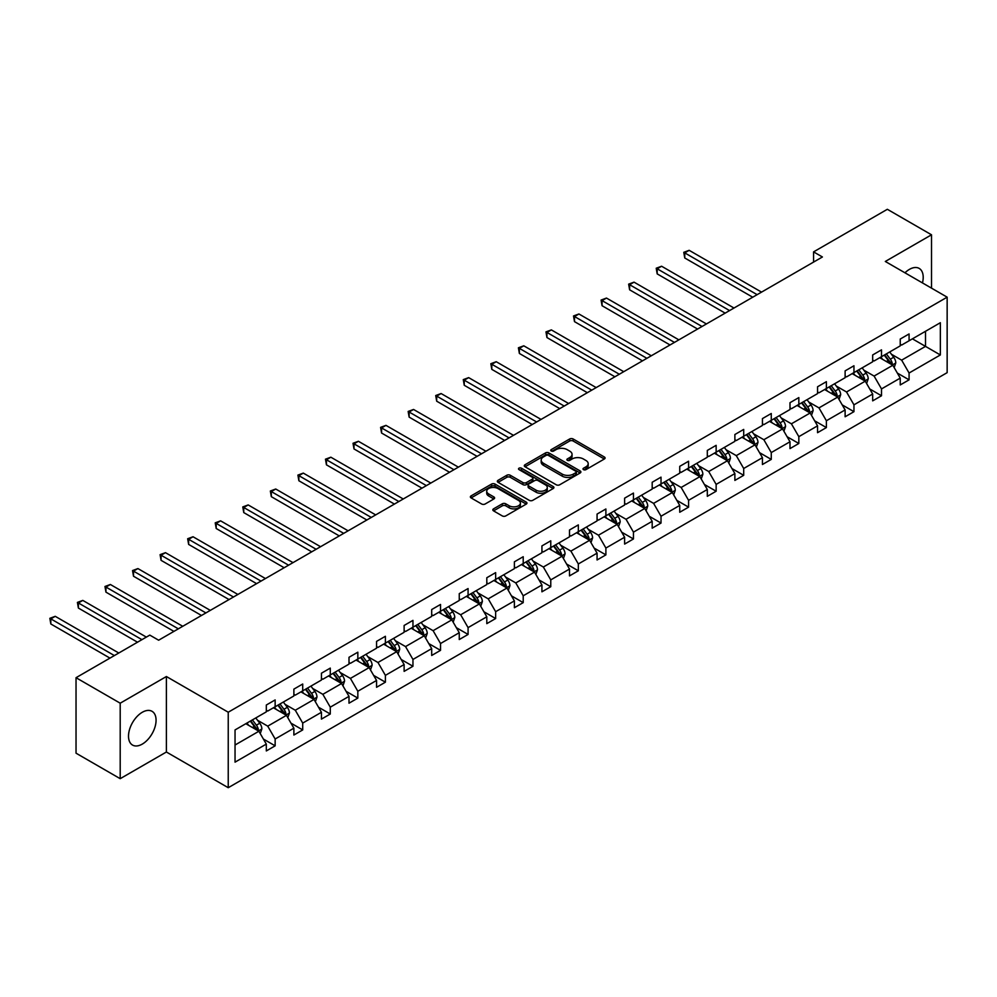 <?xml version="1.0" encoding="UTF-8"?>
<svg xmlns="http://www.w3.org/2000/svg" width="997" height="997" viewBox="0 0 997 997"><rect width="100%" height="100%" fill="white"/><g stroke="black" fill="none" stroke-linecap="round" stroke-linejoin="round"><path stroke-width="1.5" d="M583.507 469.637A1.72 0.997 0 0 0 585.937 469.637L604.356 458.994A2.455 1.421 0 0 0 605.079 457.997A2.455 1.421 0 0 0 604.356 457L573.138 438.979A2.455 1.421 0 0 0 569.673 438.979L551.254 449.61A1.72 0.997 0 0 0 550.743 450.308A1.72 0.997 0 0 0 551.254 451.018A1.72 0.997 0 0 0 553.671 451.018L556.064 449.635A7.851 4.536 0 0 1 567.156 449.635L569.761 451.143A7.851 4.536 0 0 1 572.066 454.345A7.851 4.536 0 0 1 569.761 457.548L567.38 458.919A1.72 0.997 0 0 0 566.869 459.629A1.72 0.997 0 0 0 567.38 460.327A1.72 0.997 0 0 0 569.81 460.327L572.191 458.944A7.851 4.536 0 0 1 583.295 458.944L585.887 460.452A7.851 4.536 0 0 1 588.193 463.655A7.851 4.536 0 0 1 585.887 466.858L583.507 468.229A1.72 0.997 0 0 0 583.008 468.939A1.72 0.997 0 0 0 583.507 469.637L583.507 468.229M142.284 744.098A19.491 11.254 120 0 0 155.021 726.925A19.491 11.254 120 0 0 152.03 711.31A19.491 11.254 120 0 0 142.284 712.282A19.491 11.254 120 0 0 129.56 729.455A19.491 11.254 120 0 0 132.539 745.071A19.491 11.254 120 0 0 142.284 744.098M922.462 282.911A19.491 11.254 120 0 0 919.172 268.405A19.491 11.254 120 0 0 909.426 269.377A19.491 11.254 120 0 0 904.964 272.804M493.54 508.856A2.455 1.421 0 0 0 492.83 509.866A2.455 1.421 0 0 0 493.54 510.863L502.301 515.923A2.455 1.421 0 0 0 505.766 515.923L526.229 504.108A2.455 1.421 0 0 0 526.952 503.099A2.455 1.421 0 0 0 526.229 502.102L495.023 484.081A2.455 1.421 0 0 0 491.546 484.081L471.083 495.895A2.455 1.421 0 0 0 470.372 496.892A2.455 1.421 0 0 0 471.083 497.902L481.663 504.008A2.455 1.421 0 0 0 485.128 504.008L493.889 498.949A2.455 1.421 0 0 0 494.612 497.952A2.455 1.421 0 0 0 493.889 496.942L488.642 493.914A6.555 3.789 0 0 1 486.723 491.234A6.555 3.789 0 0 1 490.773 487.745A6.555 3.789 0 0 1 497.927 488.555L518.477 500.419A6.555 3.789 0 0 1 520.397 503.099A6.555 3.789 0 0 1 516.346 506.601A6.555 3.789 0 0 1 509.193 505.778L505.766 503.809A2.455 1.421 0 0 0 502.301 503.809L493.54 508.856L493.54 510.863M166.399 676.527L120.201 703.197L76.034 677.698L76.034 753.184L120.201 778.682L166.399 752.012L228.238 787.705L228.238 712.219L166.399 676.527L166.399 752.012M931.51 288.145L931.51 234.794L885.311 261.463L947.15 297.168L228.238 712.219M931.51 234.794L887.342 209.295L813.577 251.88L813.577 262.074M76.034 677.698L149.799 635.114L158.635 640.211L822.413 256.977L813.577 251.88M556.239 484.779A2.455 1.421 0 0 0 559.703 484.779L580.167 472.964A2.455 1.421 0 0 0 580.89 471.967A2.455 1.421 0 0 0 580.167 470.958L548.948 452.937A2.455 1.421 0 0 0 545.484 452.937L525.02 464.752A2.455 1.421 0 0 0 524.297 465.761A2.455 1.421 0 0 0 525.02 466.758L556.239 484.779M519.724 470.011A1.72 0.997 0 0 1 521.468 470.248L521.468 468.204L553.198 486.536A2.455 1.421 0 0 1 553.921 487.533A2.455 1.421 0 0 1 553.198 488.53L532.734 500.344A2.455 1.421 0 0 1 529.27 500.344L498.051 482.324L498.051 480.33A2.455 1.421 0 0 0 497.329 481.327A2.455 1.421 0 0 0 498.051 482.324M498.051 480.33L506.812 475.27A2.455 1.421 0 0 1 510.277 475.27L522.939 482.573A2.455 1.421 0 0 0 526.404 482.573L532.211 479.221A2.455 1.421 0 0 0 532.934 478.224A2.455 1.421 0 0 0 532.211 477.227L519.038 469.612A1.72 0.997 0 0 1 518.527 468.914A1.72 0.997 0 0 1 519.599 467.992A1.72 0.997 0 0 1 521.468 468.204M120.201 703.197L120.201 778.682M235.043 729.929L266.311 711.87L266.311 705.029L275.147 699.931L275.147 706.773L293.878 695.956L293.878 689.126L302.714 684.017L302.714 690.859L321.445 680.041L321.445 673.212L330.281 668.102L330.281 674.944L349 664.127L349 657.297L357.836 652.2L357.836 659.029L376.567 648.212L376.567 641.383L385.403 636.285L385.403 643.115L404.121 632.31L404.121 625.468L412.957 620.371L412.957 627.2L431.689 616.395L431.689 609.553L440.524 604.456L440.524 611.286L459.256 600.481L459.256 593.639L468.079 588.542L468.079 595.383L486.81 584.566L486.81 577.737L495.646 572.627L495.646 579.469L514.377 568.651L514.377 561.822L523.213 556.725L523.213 563.554L541.932 552.737L541.932 545.907L550.768 540.81L550.768 547.64L569.499 536.822L569.499 529.993L578.335 524.896L578.335 531.725L597.066 520.92L597.066 514.078L605.889 508.981L605.889 515.81L624.62 505.005L624.62 498.164L633.456 493.066L633.456 499.908L652.188 489.091L652.188 482.261L661.023 477.152L661.023 483.994L679.742 473.176L679.742 466.347L688.578 461.237L688.578 468.079L707.309 457.262L707.309 450.432L716.145 445.335L716.145 452.164L734.876 441.347L734.876 434.518L743.7 429.42L743.7 436.25L762.431 425.445L762.431 418.603L771.267 413.506L771.267 420.335L789.998 409.53L789.998 402.688L798.834 397.591L798.834 404.421L817.552 393.616L817.552 386.774L826.388 381.677L826.388 388.518L845.12 377.701L845.12 370.872L853.955 365.762L853.955 372.604L872.674 361.786L872.674 354.957L881.51 349.847L881.51 356.689L900.241 345.872L900.241 339.042L909.077 333.945L909.077 340.775L940.345 322.716L940.345 354.957L909.077 373.015L909.077 379.845L900.241 384.942L900.241 378.112L881.51 388.917L881.51 395.759L872.674 400.856L872.674 394.027L853.955 404.832L853.955 411.674L845.12 416.771L845.12 409.929L826.388 420.746L826.388 427.576L817.552 432.686L817.552 425.844L798.834 436.661L798.834 443.491L789.998 448.6L789.998 441.758L771.267 452.576L771.267 459.405L762.431 464.502L762.431 457.673L743.7 468.49L743.7 475.32L734.876 480.417L734.876 473.587L716.145 484.392L716.145 491.234L707.309 496.332L707.309 489.502L688.578 500.307L688.578 507.149L679.742 512.246L679.742 505.417L661.023 516.222L661.023 523.064L652.188 528.161L652.188 521.319L633.456 532.136L633.456 538.966L624.62 544.075L624.62 537.233L605.889 548.051L605.889 554.88L597.066 559.978L597.066 553.148L578.335 563.966L578.335 570.795L569.499 575.892L569.499 569.063L550.768 579.88L550.768 586.71L541.932 591.807L541.932 584.977L523.213 595.782L523.213 602.624L514.377 607.721L514.377 600.892L495.646 611.697L495.646 618.539L486.81 623.636L486.81 616.794L468.079 627.612L468.079 634.441L459.256 639.551L459.256 632.709L440.524 643.526L440.524 650.356L431.689 655.465L431.689 648.623L412.957 659.441L412.957 666.27L404.121 671.367L404.121 664.538L385.403 675.355L385.403 682.185L376.567 687.282L376.567 680.453L357.836 691.257L357.836 698.099L349 703.197L349 696.367L330.281 707.172L330.281 714.014L321.445 719.111L321.445 712.282L302.714 723.087L302.714 729.929L293.878 735.026L293.878 728.184L275.147 739.001L275.147 745.831L266.311 750.94L266.311 744.098L235.043 762.157L235.043 729.929M228.238 787.705L947.15 372.654L947.15 297.168M273.39 707.783L286.463 715.335L267.732 726.152L257.5 720.245M267.732 726.152L275.147 739.001M286.463 715.335L293.878 728.184M266.311 710.238L267.732 711.048L275.147 706.773M300.944 691.881L314.018 699.42L295.286 710.238L285.067 704.331M295.286 710.238L302.714 723.087M314.018 699.42L321.445 712.282M293.878 694.323L295.286 695.133L302.714 690.859M328.512 675.966L341.585 683.506L322.854 694.323L312.634 688.416M322.854 694.323L330.281 707.172M341.585 683.506L349 696.367M321.445 678.409L322.854 679.231L330.281 674.944M356.066 660.051L369.139 667.604L350.421 678.409L340.189 672.501M350.421 678.409L357.836 691.257M369.139 667.604L376.567 680.453M349 662.494L350.421 663.317L357.836 659.029M383.633 644.137L396.706 651.689L377.975 662.494L367.756 656.599M377.975 662.494L385.403 675.355M396.706 651.689L404.121 664.538M376.567 646.579L377.975 647.402L385.403 643.115M411.188 628.222L424.273 635.774L405.542 646.579L395.31 640.685M405.542 646.579L412.957 659.441M424.273 635.774L431.689 648.623M404.121 630.677L405.542 631.487L412.957 627.2M438.755 612.308L451.828 619.86L433.097 630.677L422.878 624.77M433.097 630.677L440.524 643.526M451.828 619.86L459.256 632.709M431.689 614.763L433.097 615.573L440.524 611.286M466.322 596.393L479.395 603.945L460.664 614.763L450.432 608.855M460.664 614.763L468.079 627.612M479.395 603.945L486.81 616.794M459.256 598.848L460.664 599.658L468.079 595.383M493.876 580.491L506.95 588.031L488.231 598.848L477.999 592.941M488.231 598.848L495.646 611.697M506.95 588.031L514.377 600.892M486.81 582.933L488.231 583.756L495.646 579.469M521.443 564.576L534.517 572.116L515.785 582.933L505.566 577.026M515.785 582.933L523.213 595.782M534.517 572.116L541.932 584.977M514.377 567.019L515.785 567.841L523.213 563.554M548.998 548.662L562.084 556.214L543.353 567.019L533.121 561.112M543.353 567.019L550.768 579.88M562.084 556.214L569.499 569.063M541.932 551.104L543.353 551.927L550.768 547.64M576.565 532.747L589.638 540.299L570.907 551.104L560.688 545.209M570.907 551.104L578.335 563.966M589.638 540.299L597.066 553.148M569.499 535.202L570.907 536.012L578.335 531.725M604.132 516.832L617.205 524.385L598.474 535.202L588.242 529.295M598.474 535.202L605.889 548.051M617.205 524.385L624.62 537.233M597.066 519.287L598.474 520.098L605.889 515.81M631.687 500.918L644.76 508.47L626.041 519.287L615.81 513.38M626.041 519.287L633.456 532.136M644.76 508.47L652.188 521.319M624.62 503.373L626.041 504.183L633.456 499.908M659.254 485.016L672.327 492.555L653.596 503.373L643.377 497.466M653.596 503.373L661.023 516.222M672.327 492.555L679.742 505.417M652.188 487.458L653.596 488.268L661.023 483.994M686.808 469.101L699.882 476.641L681.163 487.458L670.931 481.551M681.163 487.458L688.578 500.307M699.882 476.641L707.309 489.502M679.742 471.544L681.163 472.366L688.578 468.079M714.375 453.186L727.449 460.739L708.717 471.544L698.498 465.636M708.717 471.544L716.145 484.392M727.449 460.739L734.876 473.587M707.309 455.629L708.717 456.452L716.145 452.164M741.942 437.272L755.016 444.824L736.284 455.629L726.053 449.734M736.284 455.629L743.7 468.49M755.016 444.824L762.431 457.673M734.876 439.714L736.284 440.537L743.7 436.25M769.497 421.357L782.57 428.909L763.852 439.714L753.62 433.82M763.852 439.714L771.267 452.576M782.57 428.909L789.998 441.758M762.431 423.812L763.852 424.622L771.267 420.335M797.064 405.443L810.137 412.995L791.406 423.812L781.187 417.905M791.406 423.812L798.834 436.661M810.137 412.995L817.552 425.844M789.998 407.898L791.406 408.708L798.834 404.421M824.619 389.528L837.692 397.08L818.973 407.898L808.741 401.99M818.973 407.898L826.388 420.746M837.692 397.08L845.12 409.929M817.552 391.983L818.973 392.793L826.388 388.518M852.186 373.626L865.259 381.166L846.528 391.983L836.309 386.076M846.528 391.983L853.955 404.832M865.259 381.166L872.674 394.027M845.12 376.068L846.528 376.891L853.955 372.604M879.753 357.711L892.826 365.251L874.095 376.068L863.863 370.161M874.095 376.068L881.51 388.917M892.826 365.251L900.241 378.112M872.674 360.154L874.095 360.976L881.51 356.689M912.429 338.843L925.503 346.383L901.649 360.154L891.43 354.247M901.649 360.154L909.077 373.015M940.345 354.957L925.503 346.383L925.503 331.291L940.345 322.716M900.241 344.239L901.649 345.062L909.077 340.775M235.043 745.021L258.896 731.25L245.823 723.697M258.896 731.25L266.311 744.098M897.325 373.065L909.077 379.845M869.77 388.967L881.51 395.759M842.203 404.882L853.955 411.674M814.636 420.796L826.388 427.576M787.082 436.711L798.834 443.491M759.515 452.626L771.267 459.405M731.96 468.54L743.7 475.32M704.393 484.455L716.145 491.234M676.826 500.357L688.578 507.149M649.271 516.272L661.023 523.064M621.704 532.186L633.456 538.966M594.15 548.101L605.889 554.88M566.583 564.015L578.335 570.795M539.016 579.93L550.768 586.71M511.461 595.845L523.213 602.624M483.894 611.747L495.646 618.539M456.339 627.661L468.079 634.441M428.772 643.576L440.524 650.356M401.218 659.491L412.957 666.27M373.651 675.405L385.403 682.185M346.084 691.32L357.836 698.099M318.529 707.222L330.281 714.014M290.962 723.137L302.714 729.929M263.407 739.051L275.147 745.831M584.192 469.874L585.887 468.902A7.851 4.536 0 0 0 588.193 465.699L588.193 463.655M572.066 454.345L572.066 456.377A7.851 4.536 0 0 1 569.761 459.592L568.066 460.564M604.332 459.019L573.138 441.01A2.455 1.421 0 0 0 569.673 441.01L551.939 451.255M580.129 472.989L548.948 454.981A2.455 1.421 0 0 0 545.484 454.981L525.058 466.77L525.02 464.752M575.83 472.665A1.72 0.997 0 0 0 576.341 471.967A1.72 0.997 0 0 0 575.83 471.269L548.437 455.442A1.72 0.997 0 0 0 546.007 455.442L543.49 456.9A7.851 4.536 0 0 0 541.184 460.103A7.851 4.536 0 0 0 543.49 463.306L562.221 474.111A7.851 4.536 0 0 0 573.312 474.111L575.83 472.665L575.83 474.709A1.72 0.997 0 0 0 576.341 473.999L576.341 471.967M541.184 460.103L541.184 462.134A7.851 4.536 0 0 0 543.49 465.337L543.49 463.306M575.83 474.709L573.312 476.155A7.851 4.536 0 0 1 562.221 476.155L543.49 465.337M498.089 482.349L506.812 477.314L506.812 475.27M532.934 478.224L532.934 480.267A2.455 1.421 0 0 1 532.211 481.264L526.404 484.617A2.455 1.421 0 0 1 522.939 484.617L510.277 477.314A2.455 1.421 0 0 0 506.812 477.314M521.468 470.248L553.173 488.555M536.074 490.163A6.555 3.789 0 0 0 543.228 490.985A6.555 3.789 0 0 0 547.278 487.483A6.555 3.789 0 0 0 545.359 484.804L538.118 480.629A2.455 1.421 0 0 0 534.641 480.629L528.834 483.981A2.455 1.421 0 0 0 528.111 484.978A2.455 1.421 0 0 0 528.834 485.988L536.074 490.163L536.074 492.206A6.555 3.789 0 0 0 543.228 493.029A6.555 3.789 0 0 0 547.278 489.527L547.278 487.483M528.111 484.978L528.111 487.022A2.455 1.421 0 0 0 528.834 488.019L528.834 485.988M536.074 492.206L528.834 488.019M520.397 503.099L520.397 505.143A6.555 3.789 0 0 1 516.346 508.644A6.555 3.789 0 0 1 509.193 507.822L505.766 505.84A2.455 1.421 0 0 0 502.301 505.84L493.577 510.875M486.723 491.234L486.723 493.278A6.555 3.789 0 0 0 488.642 495.958L488.642 493.914M493.851 498.961L488.642 495.958M526.229 502.102L526.229 504.108L495.023 486.125A2.455 1.421 0 0 0 491.546 486.125L471.12 497.914M894.159 367.581L895.792 362.896A6.618 3.826 -120 0 0 893.673 357.25L889.71 351.953M882.594 359.356L880.874 357.051M761.546 292.121L689.164 250.322L684.752 252.877L684.752 257.974L752.71 297.218M891.841 364.69L892.215 363.17A6.618 3.826 -120 0 0 890.321 359.194L886.358 353.898M884.688 354.857L889.062 360.677A3.377 1.944 60 0 1 889.673 361.699L892.215 363.17M884.227 355.119L888.202 360.416A6.618 3.826 60 0 1 889.847 363.544M684.752 257.974L683.78 252.316L757.134 294.663M683.78 252.316L689.164 250.322M866.605 383.496L868.225 378.798A6.618 3.826 -120 0 0 866.119 373.165L862.143 367.868M855.027 375.271L853.307 372.965M733.991 308.036L661.597 266.236L657.185 268.791L657.185 273.888L725.155 313.133M864.287 380.605L864.648 379.084A6.618 3.826 -120 0 0 862.754 375.096L858.791 369.812M857.133 370.759L861.495 376.592A3.377 1.944 60 0 1 862.106 377.614L864.648 379.084M856.672 371.034L860.635 376.33A6.618 3.826 60 0 1 862.28 379.458M657.185 273.888L656.213 268.23L729.567 310.578M656.213 268.23L661.597 266.236M839.038 399.411L840.67 394.712A6.618 3.826 -120 0 0 838.552 389.079L834.589 383.783M827.473 391.173L825.753 388.88M706.424 323.95L634.042 282.151L629.618 284.706L629.618 289.803L697.588 329.047M836.72 396.519L837.094 394.999A6.618 3.826 -120 0 0 835.199 391.011L831.224 385.714M829.566 386.674L833.941 392.506A3.377 1.944 60 0 1 834.551 393.528L837.094 394.999M829.105 386.948L833.081 392.245A6.618 3.826 60 0 1 834.726 395.36M629.618 289.803L628.646 284.145L702.013 326.493M628.646 284.145L634.042 282.151M811.483 415.325L813.103 410.627A6.618 3.826 -120 0 0 810.985 404.994L807.022 399.697M799.906 407.088L798.186 404.794M678.857 339.852L606.475 298.066L602.063 300.62L602.063 305.718L670.034 344.962M809.153 412.434L809.527 410.914A6.618 3.826 -120 0 0 807.632 406.926L803.669 401.629M802.012 402.589L806.374 408.421A3.377 1.944 60 0 1 806.984 409.443L809.527 410.914M801.551 402.863L805.514 408.147A6.618 3.826 60 0 1 807.159 411.275M602.063 305.718L601.091 300.06L674.446 342.407M601.091 300.06L606.475 298.066M783.916 431.227L785.536 426.542A6.618 3.826 -120 0 0 783.43 420.908L779.467 415.612M772.351 423.002L770.631 420.709M651.303 355.767L578.921 313.98L574.496 316.535L574.496 321.632L642.467 360.864M781.598 428.349L781.972 426.828A6.618 3.826 -120 0 0 780.065 422.84L776.102 417.544M774.445 418.503L778.807 424.336A3.377 1.944 60 0 1 779.43 425.358L781.972 426.828M773.984 418.765L777.947 424.061A6.618 3.826 60 0 1 779.604 427.19M574.496 321.632L573.524 315.962L646.879 358.322M573.524 315.962L578.921 313.98M756.349 447.142L757.982 442.456A6.618 3.826 -120 0 0 755.863 436.811L751.9 431.514M744.784 438.917L743.064 436.624M623.736 371.682L551.353 329.895L546.942 332.437L546.942 337.547L614.9 376.779M754.031 444.251L754.405 442.73A6.618 3.826 -120 0 0 752.511 438.755L748.548 433.458M746.878 434.418L751.252 440.238A3.377 1.944 60 0 1 751.863 441.272L754.405 442.73M746.417 434.68L750.392 439.976A6.618 3.826 60 0 1 752.037 443.104M546.942 337.547L545.97 331.876L619.324 374.236M545.97 331.876L551.353 329.895M728.795 463.057L730.415 458.371A6.618 3.826 -120 0 0 728.308 452.725L724.333 447.429M717.229 454.831L715.51 452.538M596.181 387.596L523.786 345.809L519.375 348.352L519.375 353.449L587.345 392.693M726.477 460.165L726.838 458.645A6.618 3.826 -120 0 0 724.944 454.669L720.981 449.373M719.323 450.332L723.685 456.152A3.377 1.944 60 0 1 724.296 457.174L726.838 458.645M718.862 450.594L722.825 455.891A6.618 3.826 60 0 1 724.483 459.019M519.375 353.449L518.403 347.791L591.757 390.151M518.403 347.791L523.786 345.809M701.227 478.971L702.86 474.273A6.618 3.826 -120 0 0 700.741 468.64L696.778 463.343M689.662 470.746L687.942 468.44M568.614 403.511L496.232 361.712L491.808 364.266L491.808 369.364L559.778 408.608M698.909 476.08L699.283 474.56A6.618 3.826 -120 0 0 697.389 470.584L693.413 465.287M691.756 466.247L696.13 472.067A3.377 1.944 60 0 1 696.741 473.089L699.283 474.56M691.295 466.509L695.27 471.805A6.618 3.826 60 0 1 696.915 474.933M491.808 369.364L490.836 363.706L564.202 406.053M490.836 363.706L496.232 361.712M673.673 494.886L675.293 490.188A6.618 3.826 -120 0 0 673.174 484.554L669.211 479.258M662.095 486.648L660.375 484.355M541.047 419.425L468.665 377.626L464.253 380.181L464.253 385.278L532.224 424.523M671.342 491.995L671.716 490.474A6.618 3.826 -120 0 0 669.822 486.486L665.859 481.202M664.201 482.149L668.563 487.982A3.377 1.944 60 0 1 669.174 489.004L671.716 490.474M663.74 482.423L667.703 487.72A6.618 3.826 60 0 1 669.348 490.848M464.253 385.278L463.281 379.62L536.635 421.968M463.281 379.62L468.665 377.626M646.106 510.8L647.726 506.102A6.618 3.826 -120 0 0 645.62 500.469L641.657 495.173M634.541 502.563L632.821 500.27M513.492 435.328L441.11 393.541L436.686 396.096L436.686 401.193L504.656 440.437M643.788 507.909L644.162 506.389A6.618 3.826 -120 0 0 642.267 502.401L638.292 497.104M636.634 498.064L640.996 503.896A3.377 1.944 60 0 1 641.619 504.918L644.162 506.389M636.173 498.338L640.136 503.622A6.618 3.826 60 0 1 641.794 506.75M436.686 401.193L435.714 395.535L509.068 437.882M435.714 395.535L441.11 393.541M618.539 526.715L620.171 522.017A6.618 3.826 -120 0 0 618.053 516.384L614.09 511.087M606.974 518.477L605.254 516.184M485.925 451.242L413.543 409.455L409.131 412.01L409.131 417.107L477.089 456.352M616.221 523.824L616.595 522.303A6.618 3.826 -120 0 0 614.7 518.315L610.737 513.019M609.08 513.978L613.442 519.811A3.377 1.944 60 0 1 614.052 520.833L616.595 522.303M608.619 514.24L612.582 519.537A6.618 3.826 60 0 1 614.227 522.665M409.131 417.107L408.159 411.449L481.514 453.797M408.159 411.449L413.543 409.455M590.984 542.617L592.604 537.931A6.618 3.826 -120 0 0 590.498 532.286L586.523 527.002M579.419 534.392L577.699 532.099M458.371 467.157L385.976 425.37L381.564 427.912L381.564 433.022L449.535 472.254M588.666 539.726L589.028 538.218A6.618 3.826 -120 0 0 587.133 534.23L583.17 528.933M581.513 529.893L585.875 535.725A3.377 1.944 60 0 1 586.485 536.747L589.028 538.218M581.052 530.155L585.015 535.451A6.618 3.826 60 0 1 586.672 538.579M381.564 433.022L380.592 427.352L453.947 469.712M380.592 427.352L385.976 425.37M563.417 558.532L565.05 553.846A6.618 3.826 -120 0 0 562.931 548.2L558.968 542.904M551.852 550.307L550.132 548.014M430.804 483.071L358.422 441.285L353.997 443.827L353.997 448.937L421.968 488.169M561.099 555.641L561.473 554.12A6.618 3.826 -120 0 0 559.579 550.145L555.603 544.848M553.946 545.808L558.32 551.628A3.377 1.944 60 0 1 558.931 552.662L561.473 554.12M553.485 546.069L557.46 551.366A6.618 3.826 60 0 1 559.105 554.494M353.997 448.937L353.025 443.266L426.392 485.626M353.025 443.266L358.422 441.285M535.863 574.446L537.483 569.761A6.618 3.826 -120 0 0 535.377 564.115L531.401 558.818M524.285 566.221L522.565 563.928M403.237 498.986L330.854 457.199L326.443 459.742L326.443 464.839L394.413 504.083M533.545 571.555L533.906 570.035A6.618 3.826 -120 0 0 532.012 566.059L528.049 560.763M526.391 561.722L530.753 567.542A3.377 1.944 60 0 1 531.364 568.564L533.906 570.035M525.93 561.984L529.893 567.281A6.618 3.826 60 0 1 531.538 570.409M326.443 464.839L325.471 459.181L398.825 501.528M325.471 459.181L330.854 457.199M508.296 590.361L509.916 585.663A6.618 3.826 -120 0 0 507.809 580.03L503.846 574.733M496.73 582.136L495.011 579.83M375.682 514.901L303.3 473.101L298.876 475.656L298.876 480.753L366.846 519.998M505.978 587.47L506.351 585.949A6.618 3.826 -120 0 0 504.457 581.974L500.482 576.677M498.824 577.624L503.186 583.457A3.377 1.944 60 0 1 503.809 584.479L506.351 585.949M498.363 577.899L502.326 583.195A6.618 3.826 60 0 1 503.983 586.323M298.876 480.753L297.904 475.095L371.258 517.443M297.904 475.095L303.3 473.101M480.741 606.276L482.361 601.577A6.618 3.826 -120 0 0 480.242 595.944L476.279 590.648M469.163 598.038L467.443 595.745M348.115 530.815L275.733 489.016L271.321 491.571L271.321 496.668L339.279 535.912M478.41 603.384L478.784 601.864A6.618 3.826 -120 0 0 476.89 597.876L472.927 592.579M471.269 593.539L475.631 599.371A3.377 1.944 60 0 1 476.242 600.393L478.784 601.864M470.808 593.813L474.771 599.11A6.618 3.826 60 0 1 476.416 602.225M271.321 496.668L270.349 491.01L343.703 533.358M270.349 491.01L275.733 489.016M453.174 622.19L454.794 617.492A6.618 3.826 -120 0 0 452.688 611.859L448.712 606.562M441.609 613.953L439.889 611.66M320.56 546.717L248.178 504.931L243.754 507.485L243.754 512.583L311.725 551.827M450.856 619.299L451.217 617.779A6.618 3.826 -120 0 0 449.323 613.791L445.36 608.494M443.702 609.454L448.064 615.286A3.377 1.944 60 0 1 448.675 616.308L451.217 617.779M443.241 609.728L447.204 615.012A6.618 3.826 60 0 1 448.862 618.14M243.754 512.583L242.782 506.925L316.136 549.272M242.782 506.925L248.178 504.931M425.607 638.105L427.239 633.407A6.618 3.826 -120 0 0 425.121 627.774L421.158 622.477M414.042 629.867L412.322 627.574M292.993 562.632L220.611 520.845L216.199 523.4L216.199 528.497L284.157 567.742M423.289 635.214L423.663 633.693A6.618 3.826 -120 0 0 421.768 629.705L417.805 624.409M416.135 625.368L420.51 631.201A3.377 1.944 60 0 1 421.12 632.223L423.663 633.693M415.674 625.63L419.65 630.927A6.618 3.826 60 0 1 421.295 634.055M216.199 528.497L215.227 522.839L288.582 565.187M215.227 522.839L220.611 520.845M398.052 654.007L399.672 649.321A6.618 3.826 -120 0 0 397.566 643.676L393.591 638.392M386.475 645.782L384.755 643.489M265.439 578.547L193.044 536.76L188.632 539.302L188.632 544.412L256.603 583.644M395.734 651.116L396.096 649.595A6.618 3.826 -120 0 0 394.201 645.62L390.238 640.323M388.581 641.283L392.943 647.103A3.377 1.944 60 0 1 393.553 648.137L396.096 649.595M388.12 641.545L392.083 646.841A6.618 3.826 60 0 1 393.728 649.969M188.632 544.412L187.66 538.741L261.015 581.101M187.66 538.741L193.044 536.76M370.485 669.922L372.118 665.236A6.618 3.826 -120 0 0 369.999 659.59L366.036 654.294M358.92 661.696L357.2 659.403M237.872 594.461L165.49 552.674L161.065 555.217L161.065 560.326L229.036 599.558M368.167 667.03L368.541 665.51A6.618 3.826 -120 0 0 366.647 661.534L362.671 656.238M361.014 657.197L365.388 663.017A3.377 1.944 60 0 1 365.999 664.052L368.541 665.51M360.553 657.459L364.516 662.756A6.618 3.826 60 0 1 366.173 665.884M161.065 560.326L160.093 554.656L233.46 597.016M160.093 554.656L165.49 552.674M342.931 685.836L344.551 681.15A6.618 3.826 -120 0 0 342.432 675.505L338.469 670.208M331.353 677.611L329.633 675.305M210.305 610.376L137.922 568.577L133.511 571.131L133.511 576.229L201.481 615.473M340.6 682.945L340.974 681.425A6.618 3.826 -120 0 0 339.08 677.449L335.117 672.152M333.459 673.112L337.821 678.932A3.377 1.944 60 0 1 338.432 679.954L340.974 681.425M332.998 673.374L336.961 678.67A6.618 3.826 60 0 1 338.606 681.798M133.511 576.229L132.539 570.571L205.893 612.918M132.539 570.571L137.922 568.577M315.364 701.751L316.984 697.053A6.618 3.826 -120 0 0 314.878 691.419L310.914 686.123M303.798 693.526L302.079 691.22M182.75 626.29L110.368 584.491L105.944 587.046L105.944 592.143L173.914 631.388M313.046 698.86L313.419 697.339A6.618 3.826 -120 0 0 311.513 693.351L307.55 688.067M305.892 689.014L310.254 694.847A3.377 1.944 60 0 1 310.877 695.869L313.419 697.339M305.431 689.288L309.394 694.585A6.618 3.826 60 0 1 311.052 697.713M105.944 592.143L104.972 586.485L178.326 628.833M104.972 586.485L110.368 584.491M287.797 717.666L289.429 712.967A6.618 3.826 -120 0 0 287.31 707.334L283.347 702.038M276.231 709.428L274.511 707.135M146.347 637.095L82.801 600.406L78.389 602.961L78.389 608.058L137.511 642.205M285.478 714.774L285.852 713.254A6.618 3.826 -120 0 0 283.958 709.266L279.995 703.969M278.325 704.929L282.699 710.761A3.377 1.944 60 0 1 283.31 711.783L285.852 713.254M277.864 705.203L281.839 710.5A6.618 3.826 60 0 1 283.484 713.615M78.389 608.058L77.417 602.4L141.935 639.65M77.417 602.4L82.801 600.406M260.242 733.58L261.862 728.882A6.618 3.826 -120 0 0 259.756 723.249L255.78 717.952M248.664 725.342L246.944 723.049M118.793 653.01L55.234 616.32L50.822 618.875L50.822 623.972L109.957 658.107M257.924 730.689L258.285 729.168A6.618 3.826 -120 0 0 256.391 725.18L252.428 719.884M250.77 720.843L255.132 726.676A3.377 1.944 60 0 1 255.743 727.698L258.285 729.168M250.309 721.105L254.272 726.402A6.618 3.826 60 0 1 255.93 729.53M50.822 623.972L49.85 618.314L114.368 655.565M49.85 618.314L55.234 616.32M585.887 468.902L585.887 466.858M567.38 460.327L567.38 458.919M569.761 459.592L569.761 457.548M551.254 451.018L551.254 449.61M569.673 441.01L569.673 438.979M573.138 441.01L573.138 438.979M604.356 458.994L604.356 457M545.484 454.981L545.484 452.937M548.948 454.981L548.948 452.937M580.167 472.964L580.167 470.958M562.221 476.155L562.221 474.111M573.312 476.155L573.312 474.111M510.277 477.314L510.277 475.27M522.939 484.617L522.939 482.573M526.404 484.617L526.404 482.573M532.211 481.264L532.211 479.221M553.198 488.53L553.198 486.536M502.301 505.84L502.301 503.809M505.766 505.84L505.766 503.809M509.193 507.822L509.193 505.778M493.889 498.949L493.889 496.942M471.083 497.902L471.083 495.895M491.546 486.125L491.546 484.081M495.023 486.125L495.023 484.081M892.34 364.977L895.742 363.02M890.321 359.194L893.673 357.25M886.321 361.5L888.202 360.416M864.785 380.891L868.188 378.935M862.754 375.096L866.119 373.165M858.753 377.414L860.635 376.33M837.218 396.806L840.621 394.837M835.199 391.011L838.552 389.079M831.186 393.329L833.081 392.245M809.664 412.721L813.053 410.752M807.632 406.926L810.985 404.994M803.632 409.244L805.514 408.147M782.097 428.635L785.499 426.666M780.065 422.84L783.43 420.908M776.065 425.146L777.947 424.061M754.53 444.55L757.932 442.581M752.511 438.755L755.863 436.811M748.51 441.06L750.392 439.976M726.975 460.452L730.377 458.495M724.944 454.669L728.308 452.725M720.943 456.975L722.825 455.891M699.408 476.367L702.81 474.41M697.389 470.584L700.741 468.64M693.376 472.89L695.27 471.805M671.853 492.281L675.256 490.325M669.822 486.486L673.174 484.554M665.822 488.804L667.703 487.72M644.286 508.196L647.689 506.227M642.267 502.401L645.62 500.469M638.254 504.719L640.136 503.622M616.719 524.11L620.122 522.141M614.7 518.315L618.053 516.384M610.7 520.633L612.582 519.537M589.165 540.025L592.567 538.056M587.133 534.23L590.498 532.286M583.133 536.536L585.015 535.451M561.598 555.94L565 553.971M559.579 550.145L562.931 548.2M555.578 552.45L557.46 551.366M534.043 571.842L537.445 569.885M532.012 566.059L535.377 564.115M528.011 568.365L529.893 567.281M506.476 587.756L509.878 585.8M504.457 581.974L507.809 580.03M500.444 584.279L502.326 583.195M478.921 603.671L482.311 601.714M476.89 597.876L480.242 595.944M472.89 600.194L474.771 599.11M451.354 619.586L454.757 617.617M449.323 613.791L452.688 611.859M445.323 616.109L447.204 615.012M423.787 635.5L427.19 633.531M421.768 629.705L425.121 627.774M417.768 632.023L419.65 630.927M396.233 651.415L399.635 649.446M394.201 645.62L397.566 643.676M390.201 647.925L392.083 646.841M368.666 667.317L372.068 665.36M366.647 661.534L369.999 659.59M362.634 663.84L364.516 662.756M341.111 683.232L344.501 681.275M339.08 677.449L342.432 675.505M335.079 679.755L336.961 678.67M313.544 699.146L316.946 697.19M311.513 693.351L314.878 691.419M307.512 695.669L309.394 694.585M285.977 715.061L289.379 713.092M283.958 709.266L287.31 707.334M279.958 711.584L281.839 710.5M258.422 730.975L261.825 729.006M256.391 725.18L259.756 723.249M252.391 727.498L254.272 726.402"/></g></svg>
